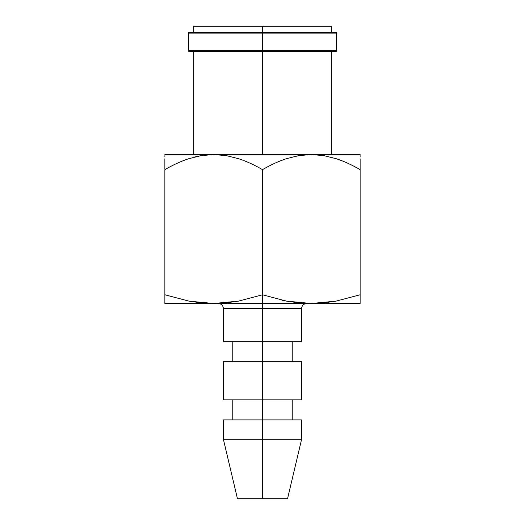 <?xml version="1.0" encoding="UTF-8"?>
<svg xmlns="http://www.w3.org/2000/svg" width="525" height="525" viewBox="0 0 525 525"><rect width="100%" height="100%" fill="white"/><g stroke="black" fill="none" stroke-linecap="round" stroke-linejoin="round"><path stroke-width="0.79" d="M188.587 46.6L188.587 51.286L262.5 51.286L262.5 154.547L213.688 154.547L201.055 155.63L188.619 158.747C181.105 161.214 173.191 164.843 164.87 169.647L164.87 294.774L189.026 301.147L213.688 303.489L238.376 301.14L262.5 294.774L238.376 301.14L226.104 302.886L213.688 303.489L262.5 303.489L262.5 169.647C254.238 164.876 246.376 161.26 238.908 158.799L226.511 155.662L213.688 154.547L311.312 154.547L323.945 155.63L311.312 154.547L298.686 155.63L311.312 154.547L360.13 154.547L311.312 154.547L324.142 155.662L336.538 158.799C344.19 161.339 352.058 164.962 360.13 169.647L360.13 294.774L360.13 169.647C351.868 164.876 344.006 161.26 336.538 158.799L324.142 155.662L311.312 154.547L262.5 154.547L262.5 50.748L262.5 51.286L188.587 51.286L188.587 50.748L262.5 50.748L262.5 32.511L188.587 32.511L188.587 33.108L188.587 32.511L262.5 32.511L262.5 33.108L188.587 33.108L262.5 33.108L262.5 50.748L188.587 50.748L188.587 37.807M234.806 301.757L213.688 303.489L262.5 303.489L262.5 308.497L223.387 308.497L223.387 341.67L262.5 341.67L262.5 308.497L301.613 308.497L262.5 308.497L262.5 303.489L311.312 303.489L336 301.14L360.13 294.774L360.13 303.489L360.13 302.886L360.13 303.489L311.312 303.489L323.715 302.886L311.312 303.489L360.13 303.489M223.387 361.692L301.613 361.692L262.5 361.692L262.5 341.67L262.5 361.692L223.387 361.692L223.387 399.866L262.5 399.866L262.5 361.692L262.5 419.895L262.5 399.866L301.613 399.866L223.387 399.866M223.387 419.895L301.613 419.895L223.387 419.895L223.387 439.294L262.5 439.294L262.5 419.895L262.5 439.294L223.387 439.294L237.464 498.75L262.5 498.75L262.5 439.294L262.5 498.75L287.536 498.75L237.464 498.75M336.413 38.706L336.413 32.511L262.5 32.511L262.5 26.25L193.659 26.25L193.659 32.511M226.085 302.886L213.688 303.489L164.87 303.489L213.688 303.489L201.285 302.886L189.026 301.147L164.87 294.774L164.87 303.489L164.87 169.647C173.132 164.876 180.994 161.26 188.462 158.799L188.462 158.799C180.81 161.339 172.942 164.962 164.87 169.647C173.001 164.929 180.915 161.293 188.619 158.747L201.055 155.63L213.688 154.547L164.87 154.547L213.688 154.547L226.511 155.662L238.908 158.799C246.566 161.339 254.428 164.962 262.5 169.647L262.5 294.774L286.657 301.147L281.899 300.175L286.624 301.14L311.312 303.489L298.915 302.886L286.657 301.147L262.5 294.774L262.5 303.489L311.312 303.489L335.98 301.14L332.194 301.796M193.968 157.165L200.957 155.643M330.638 157.06L332.148 157.467M298.686 155.63L286.25 158.747C278.736 161.214 270.815 164.843 262.5 169.647C270.624 164.929 278.539 161.293 286.25 158.747L298.686 155.63M262.5 51.286L336.413 51.286L336.413 50.748L336.413 51.286L262.5 51.286M193.659 26.25L331.341 26.25L262.5 26.25L262.5 32.511L336.413 32.511L336.413 33.108L262.5 33.108L336.413 33.108L336.413 50.748L262.5 50.748L336.413 50.748L336.413 46.01M336.413 32.511L336.413 46.554M336.413 43.864L336.413 43.372M336.413 41.902L336.413 40.648M188.587 39.946L188.587 40.438M188.587 41.908L188.587 43.162M301.613 419.895L301.613 439.294L262.5 439.294L301.613 439.294L287.536 498.75M218.38 303.489C221.399 303.804 223.073 305.478 223.387 308.497L262.5 308.497L262.5 341.67L301.613 341.67L223.387 341.67M336.413 46.6L336.413 51.286M188.587 51.286L188.587 32.511M360.13 158.786L360.13 169.647M360.13 155.649L360.13 156.47M164.87 155.656L164.87 156.47M164.87 168.663L164.87 158.786M213.688 154.547L200.858 155.662L194.204 157.1M360.13 301.14L360.13 294.774L336 301.14L323.735 302.886M189.026 301.147L164.87 294.774L189.013 301.14M164.87 301.153L164.87 303.489M193.659 51.286L193.659 154.547M301.613 341.67L301.613 308.497C301.928 305.478 303.601 303.804 306.62 303.489M232.772 341.67L232.772 361.692M232.772 399.866L232.772 419.895M331.341 26.25L331.341 32.511M292.228 399.866L292.228 419.895M301.613 361.692L301.613 399.866M292.228 341.67L292.228 361.692M331.341 51.286L331.341 154.547"/></g></svg>
